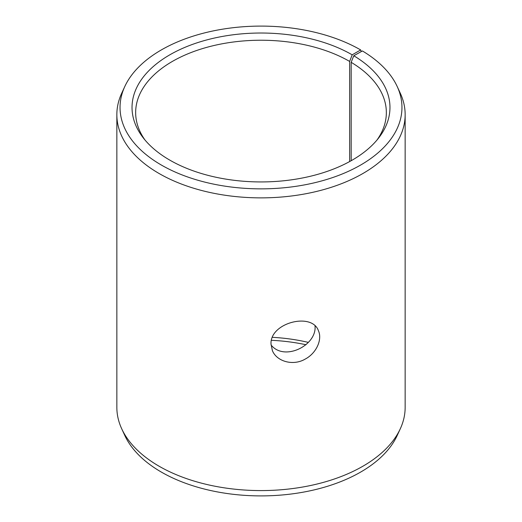 <?xml version="1.0" encoding="UTF-8"?>
<svg xmlns="http://www.w3.org/2000/svg" width="522" height="522" viewBox="0 0 522 522"><rect width="100%" height="100%" fill="white"/><g stroke="black" fill="none" stroke-linecap="round" stroke-linejoin="round"><path stroke-width="0.78" d="M272.386 337.329A125.345 72.369 180 0 1 308.326 342.393M271.433 340.305A128.967 74.457 180 0 1 305.983 344.735M352.193 54.83A128.967 74.457 180 0 0 187.868 46.151A128.967 74.457 180 0 0 143.269 137.88A128.967 74.457 180 0 0 261 181.937A128.967 74.457 180 0 0 378.731 137.88A128.967 74.457 180 0 0 353.772 55.756L362.398 50.947A140.953 81.38 180 0 1 397.209 86.535L400.296 93.223A144.15 83.226 180 0 1 405.15 114.644L405.15 407.356A144.15 83.226 180 0 1 400.296 428.777L397.209 435.465A140.953 81.38 180 0 1 261 495.9A140.953 81.38 180 0 1 124.791 435.465L121.704 428.777A144.15 83.226 180 0 1 116.85 407.356L116.85 114.644A144.15 83.226 180 0 1 121.704 93.223L124.791 86.535A140.953 81.38 180 0 1 224.414 28.886A140.953 81.38 180 0 1 360.669 49.936L352.193 54.83L349.636 61.426L349.636 161.566M400.296 428.777A144.15 83.226 180 0 1 261 490.582A144.15 83.226 180 0 1 121.704 428.777M397.209 86.535A140.953 81.38 180 0 1 261 188.86A140.953 81.38 180 0 1 124.791 86.535M361.296 51.561L360.669 49.936M405.15 114.644A144.15 83.226 180 0 1 261 197.871A144.15 83.226 180 0 1 116.85 114.644M353.772 55.756L351.169 62.327A125.345 72.369 180 0 1 386.345 112.595A125.345 72.369 180 0 1 377.008 140.007M144.992 140.007A125.345 72.369 180 0 1 135.655 112.595A125.345 72.369 180 0 1 213.035 45.74A125.345 72.369 180 0 1 349.636 61.426M351.169 62.327L351.169 160.717M271.042 344.938C284.131 361.726 316.984 345.518 315.034 325.917M271.016 344.024C269.828 322.694 312.065 312.045 318.413 330.713C322.498 339.437 316.482 353.198 305.135 359.129C292.972 366.229 276.614 361.387 272.38 350.588L271.016 344.024"/></g></svg>
